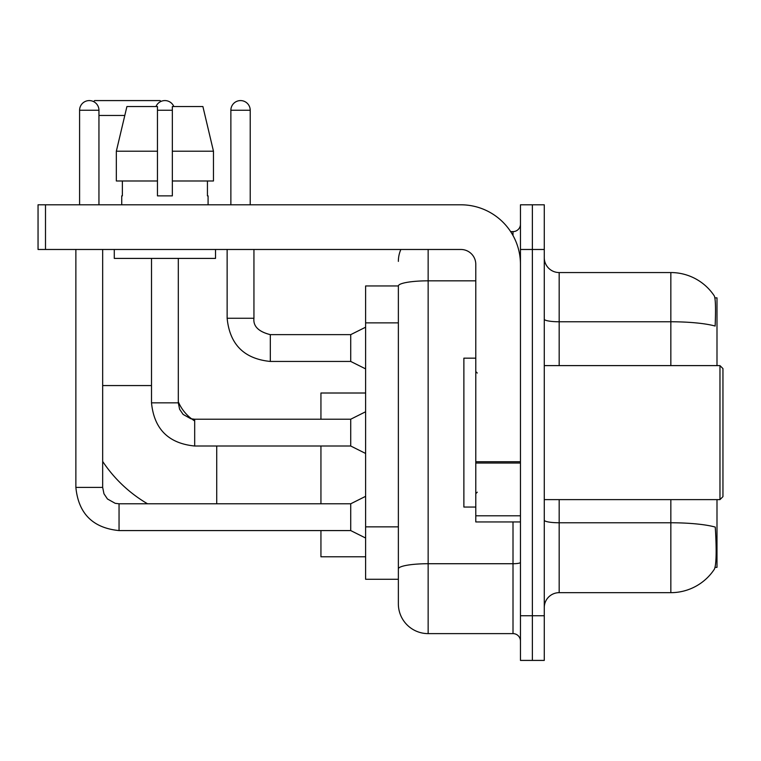 <?xml version="1.0" encoding="UTF-8"?>
<svg xmlns="http://www.w3.org/2000/svg" width="761" height="761" viewBox="0 0 761 761"><rect width="100%" height="100%" fill="white"/><g stroke="black" fill="none" stroke-linecap="round" stroke-linejoin="round"><path stroke-width="1.14" d="M716.995 365.613L716.995 297.865L714.883 297.865M715.064 567.354L716.995 567.354L716.995 499.616M398.364 285.955L365.613 285.955L365.613 579.273L398.364 579.273L398.364 603.834L398.364 285.955M544.277 607.563A14.887 14.887 0 0 1 559.173 592.667L670.841 592.667A52.109 52.109 0 0 0 714.408 569.152L714.113 569.589L714.408 569.152C716.196 564.957 716.605 552.943 715.635 533.109L715.254 527.088A52.109 9.046 180 0 0 670.841 522.769L670.841 499.616M532.367 615.744L532.367 660.415L544.277 660.415L544.277 615.744L532.367 615.744L532.367 660.415L520.457 660.415L520.457 615.744L532.367 615.744L532.367 249.475L532.367 615.744M520.457 615.744L520.457 204.804L532.367 204.804L532.367 249.475L532.367 204.804L544.277 204.804L544.277 615.744M670.841 365.613L670.841 321.77A52.109 9.046 180 0 1 715.14 326.05C715.854 308.899 715.568 298.854 714.294 295.905L714.294 295.905A52.109 52.109 0 0 0 670.841 272.552A52.109 52.109 0 0 1 714.113 295.629A52.109 52.109 0 0 0 670.841 272.552L559.173 272.552A14.887 14.887 0 0 1 544.277 257.665A14.887 14.887 0 0 0 559.173 272.552L559.173 365.613M428.148 249.475L428.148 633.618L513.009 633.618L513.009 521.951M510.641 231.61L513.009 231.61A7.448 7.448 0 0 0 520.457 224.162M398.364 587.463L398.364 574.06M520.457 641.057A7.448 7.448 0 0 0 513.009 633.618M398.364 261.384A29.774 29.774 0 0 1 400.857 249.475M428.148 633.618A29.774 29.774 0 0 1 398.364 603.834M213.47 180.985L213.47 151.211L202.892 106.54L213.47 151.211L213.47 180.985L172.347 180.985L172.347 106.54L202.892 106.54L213.47 151.211L172.347 151.211M147.529 503.782A136.98 136.98 0 0 1 102.668 461.432M194.683 420.957A41.693 41.693 0 0 1 191.801 418.978M191.753 418.95A41.693 41.693 0 0 1 178.302 401.76M93.603 101.613L94.63 100.585L160.143 100.585L160.971 101.422M124.794 115.472L98.949 115.472M320.942 446.013L320.942 503.782M320.942 530.579L320.942 556.786L365.613 556.786M365.613 393.009L320.942 393.009L320.942 419.216M79.591 204.804L79.591 110.259A9.674 9.674 0 0 1 89.265 100.585A9.674 9.674 0 0 1 98.949 110.259L98.949 204.804M365.613 538.027L350.726 530.579L350.726 503.782L365.613 496.334M75.872 249.475L75.872 487.401L102.668 487.401L102.668 249.475M155.976 106.54A9.674 9.674 0 0 1 173.841 106.54M365.613 453.461L350.726 446.013L350.726 419.216L365.613 411.768M151.506 258.407L151.506 402.835L178.302 402.835L178.302 258.407M520.457 521.951L475.787 521.951L475.787 461.737L520.457 461.737M520.457 264.362A59.558 59.558 0 0 0 460.9 204.804L45.498 204.804L45.498 249.475L460.9 249.475A14.887 14.887 0 0 1 475.787 264.362L475.787 461.737M45.498 249.475L38.05 249.475L38.05 204.804L45.498 204.804M172.347 195.872L157.46 195.872L172.347 195.872L172.347 180.985M121.731 195.872L122.369 195.872L121.731 195.872L121.731 204.804M208.086 195.872L207.439 195.872L208.086 195.872L208.086 204.804M207.439 180.985L207.439 195.872M157.46 151.211L116.338 151.211L126.916 106.54L157.46 106.54L157.46 195.872M122.369 195.872L122.369 180.985M114.283 249.475L114.283 258.407L215.525 258.407L215.525 249.475M157.46 180.985L116.338 180.985L116.338 151.211L126.916 106.54M719.973 365.613L722.95 368.59L722.95 496.638L719.973 499.616L719.973 365.613L544.277 365.613M475.787 358.165L463.877 358.165L463.877 507.054L475.787 507.054M230.868 204.804L230.868 110.259A9.674 9.674 0 0 1 240.543 100.585A9.674 9.674 0 0 1 250.217 110.259L250.217 204.804M365.613 368.885L350.726 361.446L350.726 334.64L365.613 327.201M227.139 249.475L227.139 318.26L253.946 318.26L253.946 249.475M398.364 322.864L365.613 322.864M398.364 526.85L365.613 526.85M670.841 592.667L670.841 522.769L559.173 522.769L559.173 592.667M714.294 295.905A52.109 52.109 0 0 0 670.841 272.552L670.841 321.77L559.173 321.77A14.887 2.587 0 0 1 544.277 319.182M544.277 249.475L520.457 249.475M559.173 499.616L559.173 522.769A14.887 2.587 0 0 1 544.277 520.182M520.457 562.427A7.448 1.294 0 0 1 513.009 563.72L428.148 563.72A29.774 5.175 180 0 0 398.364 568.886M398.364 285.993A29.774 5.175 180 0 1 428.148 280.828L475.787 280.828M513.009 235.53L513.009 231.61M102.668 385.561L151.506 385.561M216.723 503.782L216.723 446.013M350.726 530.579L119.049 530.579C92.852 527.991 78.459 513.599 75.872 487.401C78.459 513.599 92.852 527.991 119.049 530.579C92.852 527.991 78.459 513.599 75.872 487.401C78.459 513.599 92.852 527.991 119.049 530.579C92.852 527.991 78.459 513.599 75.872 487.401C78.459 513.599 92.852 527.991 119.049 530.579C92.852 527.991 78.459 513.599 75.872 487.401C78.459 513.599 92.852 527.991 119.049 530.579C92.852 527.991 78.459 513.599 75.872 487.401C78.459 513.599 92.852 527.991 119.049 530.579C92.852 527.991 78.459 513.599 75.872 487.401C78.459 513.599 92.852 527.991 119.049 530.579C92.852 527.991 78.459 513.599 75.872 487.401C78.459 513.599 92.852 527.991 119.049 530.579L119.049 503.811M79.591 110.259L98.949 110.259M350.726 446.013L194.683 446.013C168.485 443.425 154.093 429.033 151.506 402.835C154.093 429.033 168.485 443.425 194.683 446.013C168.485 443.425 154.093 429.033 151.506 402.835C154.093 429.033 168.485 443.425 194.683 446.013C168.485 443.425 154.093 429.033 151.506 402.835C154.093 429.033 168.485 443.425 194.683 446.013C168.485 443.425 154.093 429.033 151.506 402.835C154.093 429.033 168.485 443.425 194.683 446.013C168.485 443.425 154.093 429.033 151.506 402.835C154.093 429.033 168.485 443.425 194.683 446.013C168.485 443.425 154.093 429.033 151.506 402.835C154.093 429.033 168.485 443.425 194.683 446.013C168.485 443.425 154.093 429.033 151.506 402.835C154.093 429.033 168.485 443.425 194.683 446.013L194.683 419.216L350.726 419.216M157.46 110.259L172.347 110.259M520.457 463.03L475.787 463.03M475.787 515.796L520.457 515.796M350.726 361.446L270.317 361.446C244.129 358.85 229.727 344.457 227.139 318.26C229.727 344.457 244.129 358.85 270.317 361.446C244.129 358.85 229.727 344.457 227.139 318.26C229.727 344.457 244.129 358.85 270.317 361.446C244.129 358.85 229.727 344.457 227.139 318.26C229.727 344.457 244.129 358.85 270.317 361.446C244.129 358.85 229.727 344.457 227.139 318.26C229.727 344.457 244.129 358.85 270.317 361.446C244.129 358.85 229.727 344.457 227.139 318.26C229.727 344.457 244.129 358.85 270.317 361.446C244.129 358.85 229.727 344.457 227.139 318.26C229.727 344.457 244.129 358.85 270.317 361.446C244.129 358.85 229.727 344.457 227.139 318.26C229.727 344.457 244.129 358.85 270.317 361.446C244.129 358.85 229.727 344.457 227.139 318.26C229.727 344.457 244.129 358.85 270.317 361.446L270.317 334.669C258.502 331.663 253.042 326.203 253.946 318.26C253.042 326.203 258.502 331.663 270.317 334.64C258.502 331.663 253.042 326.203 253.946 318.26C253.042 326.203 258.502 331.663 270.317 334.64C258.502 331.663 253.042 326.203 253.946 318.26C253.042 326.203 258.502 331.663 270.317 334.64C258.502 331.663 253.042 326.203 253.946 318.26C253.042 326.203 258.502 331.663 270.317 334.64C258.502 331.663 253.042 326.203 253.946 318.26C253.042 326.203 258.502 331.663 270.317 334.64C258.502 331.663 253.042 326.203 253.946 318.26C253.042 326.203 258.502 331.663 270.317 334.64C258.502 331.663 253.042 326.203 253.946 318.26C253.042 326.203 258.502 331.663 270.317 334.64C258.502 331.663 253.042 326.203 253.946 318.26C253.042 326.203 258.502 331.663 270.317 334.64L350.726 334.64M230.868 110.259L250.217 110.259M102.668 487.401L103.972 493.794L107.463 498.988L115.215 503.325L119.049 503.782L350.726 503.782M75.872 487.401C78.459 513.599 92.852 527.991 119.049 530.579M178.302 402.835L179.606 409.228L183.106 414.412L190.849 418.759L194.683 419.216M544.277 499.616L719.973 499.616M477.28 373.052L475.787 371.568M477.28 492.167L475.787 493.661M227.139 318.26C229.727 344.457 244.129 358.85 270.317 361.446M253.946 318.26C253.042 326.203 258.502 331.663 270.317 334.64"/></g></svg>
